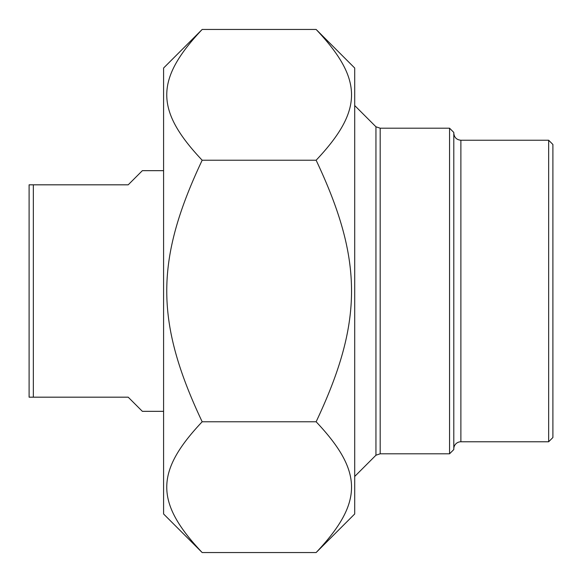 <?xml version="1.0" encoding="UTF-8"?>
<svg xmlns="http://www.w3.org/2000/svg" width="582" height="582" viewBox="0 0 582 582"><rect width="100%" height="100%" fill="white"/><g stroke="black" fill="none" stroke-linecap="round" stroke-linejoin="round"><path stroke-width="0.87" d="M316.128 29.449L354.707 68.029L354.707 513.971L316.128 552.551C363.335 502.542 363.335 471.784 316.128 421.775C363.335 321.766 363.335 260.234 316.128 160.225C363.335 110.216 363.335 79.458 316.128 29.449L202.172 29.449C154.958 79.458 154.958 110.216 202.172 160.225C154.958 260.234 154.958 321.766 202.172 421.775C154.958 471.784 154.958 502.542 202.172 552.551L163.586 513.971L163.586 68.029L202.172 29.449M316.128 552.551L202.172 552.551M316.128 421.775L202.172 421.775M316.128 160.225L202.172 160.225M548.651 441.767L552.9 437.526L552.9 144.474L548.651 140.233L548.651 441.767L460.879 441.767A7.079 7.079 0 0 0 453.8 448.846M449.559 453.8L453.8 449.559L453.8 132.441L449.559 128.2L449.559 453.8L380.184 453.8L380.184 128.2L375.943 126.781L354.707 105.546M380.184 453.8L375.943 455.219L375.943 126.781M163.586 170.664L142.357 170.664L128.2 184.821L29.1 184.821L29.1 397.179L128.2 397.179L142.357 411.336L163.586 411.336M33.349 397.179L33.349 184.821M460.879 441.767L460.879 140.233C456.579 139.811 454.222 137.454 453.8 133.154M548.651 140.233L460.879 140.233M449.559 128.2L380.184 128.2M375.943 455.219L354.707 476.454"/></g></svg>
